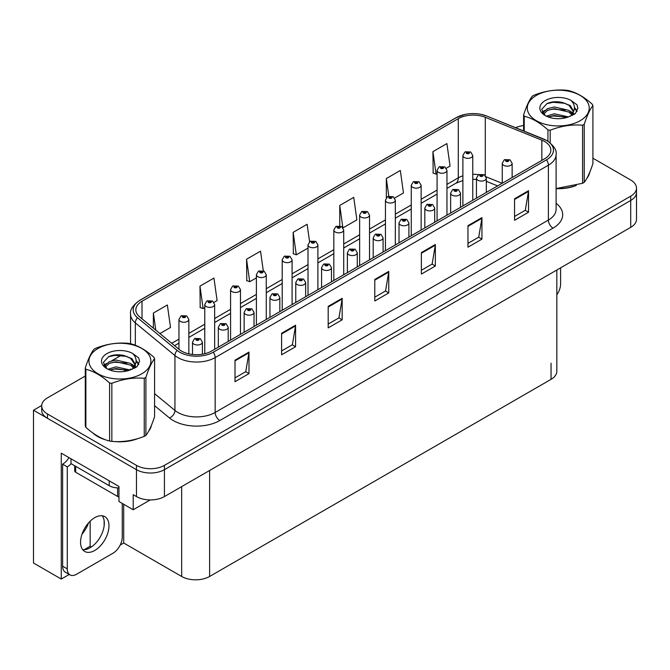 <?xml version="1.0" encoding="UTF-8"?>
<svg xmlns="http://www.w3.org/2000/svg" width="670" height="670" viewBox="0 0 670 670"><rect width="100%" height="100%" fill="white"/><g stroke="black" fill="none" stroke-linecap="round" stroke-linejoin="round"><path stroke-width="1" d="M69.245 574.45L61.271 579.056L61.271 453.163L118.95 486.462L118.95 501.529L133.204 509.761L133.204 494.694L136.471 496.579A19.765 11.415 0 0 0 164.426 496.579L630.713 227.365A19.765 11.415 0 0 0 636.5 219.299L636.5 192.399A19.765 11.415 0 0 1 630.713 200.464A19.765 11.415 0 0 0 636.5 192.399L636.5 188.094A19.765 11.415 0 0 0 630.713 180.021L592.908 158.204M150.248 499.921L133.204 509.761M85.274 376.029L47.478 397.854A19.765 11.415 0 0 0 41.691 405.928A19.765 11.415 0 0 0 47.478 413.993L136.471 465.374A19.765 11.415 0 0 0 164.426 465.374L164.426 469.678L630.713 200.464L164.426 469.678A19.765 11.415 0 0 1 136.471 469.678A19.765 11.415 0 0 0 164.426 469.678L164.426 496.579M61.271 579.056L33.5 563.018L33.5 410.233L136.471 469.678L47.478 418.298A19.765 11.415 0 0 1 41.691 410.233L41.691 405.928M41.699 405.492L33.5 410.233M556.829 270.027L556.829 371.281A19.765 11.415 180 0 1 551.042 379.354L209.618 576.468A19.765 11.415 180 0 1 181.662 576.468L123.699 543.01L123.699 504.267M104.135 525.908L104.135 520.615M123.699 543.01L120.215 545.02M84.16 549.693L90.157 546.234L91.405 546.955M81.991 534.233A21.088 12.177 120 0 0 88.54 522.893M90.157 546.234L90.157 521.193M92.862 432.996A31.624 18.258 0 0 0 97.56 436.455A31.624 18.258 0 0 0 106.002 439.939M544.66 141.529A21.088 12.177 180 0 1 550.832 150.139A21.088 12.177 180 0 1 544.66 158.748L211.435 351.13A21.088 12.177 180 0 1 179.25 349.505L139.645 316.851A21.088 12.177 180 0 1 135.834 309.867A21.088 12.177 180 0 1 142.007 301.257L458.28 118.665A21.088 12.177 180 0 1 485.281 117.3L541.837 140.164A21.088 12.177 180 0 1 544.66 141.529M546.519 140.457A23.718 13.693 0 0 0 543.353 138.916L486.788 116.052A23.718 13.693 0 0 0 481.094 114.361A23.718 13.693 0 0 0 465.281 114.361A23.718 13.693 0 0 0 456.412 117.585L140.147 300.185A23.718 13.693 0 0 0 137.492 317.722L177.089 350.377A23.718 13.693 0 0 0 213.294 352.202L546.519 159.82A23.718 13.693 0 0 0 546.519 140.457M235.011 360.167L235.011 381.691L248.989 373.617L248.989 352.102L235.011 360.167M235.011 377.872L245.773 371.657L248.93 352.814A5.268 3.04 -120 0 0 248.989 352.102M245.681 371.708L248.989 373.617M281.601 333.266L281.601 354.79L295.579 346.717L295.579 325.201L281.601 333.266M281.601 350.971L292.363 344.757L295.52 325.913A5.268 3.04 -120 0 0 295.579 325.201M292.271 344.807L295.579 346.717M328.191 306.374L328.191 327.89L342.169 319.825L342.169 298.301L328.191 306.374M328.191 324.071L338.953 317.856L342.11 299.013A5.268 3.04 -120 0 0 342.169 298.301M338.861 317.915L342.169 319.825M514.56 198.772L514.56 220.296L528.538 212.222L528.538 190.707L514.56 198.772M514.56 216.477L525.322 210.263L528.479 191.419A5.268 3.04 -120 0 0 528.538 190.707M525.23 210.313L528.538 212.222M467.97 225.673L467.97 247.188L481.939 239.123L481.939 217.599L467.97 225.673M467.97 243.378L478.732 237.155L481.889 218.32A5.268 3.04 -120 0 0 481.939 217.599M478.64 237.214L481.939 239.123M421.371 252.573L421.371 274.089L435.349 266.024L435.349 244.5L421.371 252.573M421.371 270.27L432.142 264.055L435.299 245.22A5.268 3.04 -120 0 0 435.349 244.5M432.05 264.114L435.349 266.024M374.781 279.474L374.781 300.989L388.759 292.924L388.759 271.4L374.781 279.474M374.781 297.17L385.552 290.956L388.701 272.112A5.268 3.04 -120 0 0 388.759 271.4M385.451 291.014L388.759 292.924M556.1 188.689A31.624 18.258 0 0 0 576.284 185.481M586.962 178.145A31.624 18.258 0 0 0 589.726 172.341M114.52 441.538A31.624 18.258 0 0 0 137.953 438.548M148.631 431.212A31.624 18.258 0 0 0 151.386 425.408M164.426 465.374L630.713 196.168A19.765 11.415 0 0 0 636.5 188.094M523.605 125.558A19.765 11.415 0 0 0 515.632 127.694M121.622 355.05L111.58 360.845M213.99 302.354L217.105 300.554L213.948 278.075L199.97 286.14L200.196 307.53M159.929 333.568L170.515 327.454L167.358 304.976L153.38 313.041L153.38 328.174M343.048 227.842L356.875 219.861L353.727 197.374L339.749 205.447L339.749 225.832M394.672 198.035L403.474 192.96L400.317 170.473L386.339 178.547L386.339 197.725M446.295 168.229L450.064 166.06L446.907 143.573L432.929 151.646L433.155 173.036M263.293 270.797L260.538 251.175L246.56 259.24L246.786 280.63M309.582 241.761L307.128 224.274L293.159 232.339L293.376 253.729M293.159 232.339L296.308 254.826L308.016 248.067M296.308 254.826L293.159 253.645M339.749 205.447L342.847 227.566M386.339 178.547L388.809 196.159M432.929 151.646L436.086 174.133L437.075 173.564M436.086 174.133L432.929 172.952M246.56 259.24L249.717 281.727L256.392 277.874M249.717 281.727L246.56 280.546M199.97 286.14L203.127 308.627L204.769 307.681M203.127 308.627L199.97 307.446M153.38 313.041L155.783 330.151M188.839 353.861L188.839 319.414A4.941 2.856 180 0 1 185.791 322.052A4.941 2.856 180 0 1 180.406 321.433A4.941 2.856 180 0 1 178.957 319.414L180.925 315.989A3.291 1.985 57.8 0 1 182.684 316.081A1.65 0.955 0 0 0 182.734 317.396A1.65 0.955 0 0 0 185.062 317.396A1.65 0.955 0 0 0 185.062 316.056A1.65 0.955 0 0 0 182.784 316.022L184.56 316.726L183.429 316.994L182.684 316.081M183.454 317.01L183.454 316.449M182.784 316.022A3.291 1.817 -117.9 0 0 181.243 315.805A3.291 1.817 -117.9 0 0 181.101 315.897M183.429 316.994L183.412 316.466M202.399 354.212L202.399 342.144A4.941 2.856 180 0 1 199.35 344.782A4.941 2.856 180 0 1 193.965 344.162A4.941 2.856 180 0 1 192.516 342.144L194.484 338.719A3.291 1.985 57.8 0 1 196.243 338.811A1.65 0.955 0 0 0 196.293 340.125A1.65 0.955 0 0 0 198.621 340.125A1.65 0.955 0 0 0 198.621 338.786A1.65 0.955 0 0 0 196.344 338.752L198.111 339.456L196.988 339.724L196.243 338.811M197.014 339.74L197.014 339.179M196.344 338.752A3.291 1.817 -117.9 0 0 194.803 338.534A3.291 1.817 -117.9 0 0 194.66 338.626M196.988 339.724L196.972 339.196M214.651 349.271L214.651 304.515A4.941 2.856 180 0 1 211.603 307.153A4.941 2.856 180 0 1 206.218 306.533A4.941 2.856 180 0 1 204.769 304.515L206.737 301.081A3.291 1.985 57.8 0 1 208.496 301.182A1.65 0.955 0 0 0 208.546 302.497A1.65 0.955 0 0 0 210.874 302.497A1.65 0.955 0 0 0 210.874 301.148A1.65 0.955 0 0 0 208.596 301.123L210.372 301.827L209.241 302.095L209.266 301.542M208.596 301.123A3.291 1.817 -117.9 0 0 207.055 300.897A3.291 1.817 -117.9 0 0 206.913 300.998M209.224 302.078L208.496 301.182M209.241 302.095L209.224 301.567M240.463 334.372L240.463 289.608A4.941 2.856 180 0 1 237.415 292.246A4.941 2.856 180 0 1 232.029 291.626A4.941 2.856 180 0 1 230.581 289.608L232.549 286.182A3.291 1.985 57.8 0 1 234.307 286.283A1.65 0.955 0 0 0 234.358 287.597A1.65 0.955 0 0 0 236.686 287.597A1.65 0.955 0 0 0 236.686 286.249A1.65 0.955 0 0 0 234.408 286.224L236.183 286.919L235.053 287.187L234.307 286.283M235.078 287.204L235.078 286.643M234.408 286.224A3.291 1.817 -117.9 0 0 232.867 285.998A3.291 1.817 -117.9 0 0 232.725 286.09M235.053 287.187L235.036 286.668M266.275 319.464L266.275 274.708A4.941 2.856 180 0 1 263.226 277.347A4.941 2.856 180 0 1 257.841 276.727A4.941 2.856 180 0 1 256.392 274.708L258.36 271.283A3.291 1.985 57.8 0 1 260.119 271.375A1.65 0.955 0 0 0 260.169 272.69A1.65 0.955 0 0 0 262.498 272.69A1.65 0.955 0 0 0 262.498 271.35A1.65 0.955 0 0 0 260.22 271.316L261.995 272.02L260.865 272.288L260.119 271.375M260.89 272.296L260.89 271.735M260.22 271.316A3.291 1.817 -117.9 0 0 258.679 271.099A3.291 1.817 -117.9 0 0 258.536 271.191M260.848 272.28L260.848 271.76M228.21 341.449L228.21 327.245A4.941 2.856 180 0 1 225.162 329.883A4.941 2.856 180 0 1 219.777 329.263A4.941 2.856 180 0 1 218.328 327.245L220.296 323.811A3.291 1.985 57.8 0 1 222.055 323.911A1.65 0.955 0 0 0 222.105 325.226A1.65 0.955 0 0 0 224.433 325.226A1.65 0.955 0 0 0 224.433 323.878A1.65 0.955 0 0 0 222.155 323.853L223.922 324.556L222.8 324.824L222.825 324.272M222.155 323.853A3.291 1.817 -117.9 0 0 220.614 323.627A3.291 1.817 -117.9 0 0 220.472 323.727M222.783 324.808L222.055 323.911M222.8 324.824L222.783 324.297M254.022 326.541L254.022 312.346A4.941 2.856 180 0 1 250.974 314.975A4.941 2.856 180 0 1 245.589 314.356A4.941 2.856 180 0 1 244.14 312.346L246.108 308.912A3.291 1.985 57.8 0 1 247.867 309.012A1.65 0.955 0 0 0 247.917 310.327A1.65 0.955 0 0 0 250.245 310.327A1.65 0.955 0 0 0 250.245 308.979A1.65 0.955 0 0 0 247.967 308.954L249.734 309.649L248.612 309.917L247.867 309.012M248.637 309.934L248.637 309.373M247.967 308.954A3.291 1.817 -117.9 0 0 246.426 308.728A3.291 1.817 -117.9 0 0 246.284 308.82M248.612 309.917L248.595 309.398M279.834 311.642L279.834 297.438A4.941 2.856 180 0 1 276.785 300.076A4.941 2.856 180 0 1 271.4 299.457A4.941 2.856 180 0 1 269.951 297.438L271.92 294.013A3.291 1.985 57.8 0 1 273.678 294.105A1.65 0.955 0 0 0 273.728 295.42A1.65 0.955 0 0 0 276.057 295.42A1.65 0.955 0 0 0 276.057 294.08A1.65 0.955 0 0 0 273.779 294.046L275.546 294.75L274.424 295.018L273.678 294.105M274.449 295.026L274.449 294.465M273.779 294.046A3.291 1.817 -117.9 0 0 272.238 293.828A3.291 1.817 -117.9 0 0 272.095 293.921M274.424 295.018L274.407 294.49M305.646 296.735L305.646 282.539A4.941 2.856 180 0 1 302.597 285.169A4.941 2.856 180 0 1 297.212 284.557A4.941 2.856 180 0 1 295.763 282.539L297.731 279.105A3.291 1.985 57.8 0 1 299.49 279.206A1.65 0.955 0 0 0 299.54 280.521A1.65 0.955 0 0 0 301.868 280.521A1.65 0.955 0 0 0 301.868 279.172A1.65 0.955 0 0 0 299.591 279.147L301.358 279.851L300.235 280.119L299.49 279.206M300.26 280.127L300.26 279.566M299.591 279.147A3.291 1.817 -117.9 0 0 298.05 278.921A3.291 1.817 -117.9 0 0 297.907 279.013M300.219 280.102L300.219 279.591M560.589 267.849L560.589 284.047A13.182 7.605 -60 0 1 556.829 294.859M94.772 550.455A20.1 11.599 120 0 0 107.895 532.75A20.1 11.599 120 0 0 104.813 516.645A20.1 11.599 120 0 0 94.772 517.642A20.1 11.599 120 0 0 81.64 535.347A20.1 11.599 120 0 0 84.722 551.452A20.1 11.599 120 0 0 94.772 550.455M102.217 515.774A20.1 11.599 -60 0 1 102.51 532.206A20.1 11.599 -60 0 1 90.107 547.767A20.1 11.599 -60 0 1 82.661 549.635M122.258 503.438L122.258 537.114A13.182 7.605 -60 0 1 112.937 553.253L76.598 574.24A13.182 7.605 -60 0 1 70.007 574.894A13.182 7.605 -60 0 1 67.276 568.855L67.276 466.856L62.62 464.168A13.182 7.605 120 0 0 68.968 457.61M71.112 463.69A13.182 7.605 -60 0 1 67.276 466.856M70.007 574.894L65.35 572.197A13.182 7.605 -60 0 1 62.62 566.167L62.62 464.168M109.21 480.842L109.21 485.683A13.182 7.605 0 0 0 118.95 487.911M71.003 458.782L71.003 463.623L109.21 485.683M588.629 174.845A31.297 18.073 180 0 1 588.294 175.565M573.143 186.369A31.297 18.073 180 0 1 557.189 188.538M150.298 427.912A31.297 18.073 180 0 1 149.963 428.632M134.812 439.436A31.297 18.073 180 0 1 118.858 441.605M102.108 438.398A31.297 18.073 180 0 1 97.795 436.321A31.297 18.073 180 0 1 94.956 434.436M74.697 465.759L74.697 470.884A3.291 1.901 0 0 0 75.668 472.233L117.602 496.445A3.291 1.901 0 0 0 118.95 496.914M536.36 95.425A30.971 17.881 -0 0 0 536.36 120.709A30.971 17.881 -0 0 0 580.161 120.709A30.971 17.881 -0 0 0 580.161 95.425A30.971 17.881 -0 0 0 536.36 95.425M556.1 188.538L582.582 183.295A35.577 20.544 -0 0 0 583.419 182.826A35.577 20.544 -0 0 0 584.232 182.34C587.113 178.739 590.01 172.5 592.908 163.639L592.908 105.575A35.577 20.544 -0 0 0 592.305 104.277C584.382 97.1 576.476 92.535 568.587 90.584A35.577 20.544 -0 0 0 566.334 90.232C555.497 89.311 544.693 90.978 533.94 95.249A35.577 20.544 -0 0 0 533.102 95.718A35.577 20.544 -0 0 0 532.29 96.204C529.384 99.855 526.494 106.095 523.605 114.905A35.577 20.544 -0 0 0 524.216 116.203L524.216 131.169M547.934 141.219L547.934 129.896C540.003 122.719 532.097 118.155 524.216 116.203M547.934 129.896A35.577 20.544 -0 0 0 550.179 130.248L550.179 142.852M582.582 183.295L582.582 125.231C571.828 124.293 561.024 125.968 550.179 130.248M582.582 125.231A35.577 20.544 -0 0 0 583.419 124.771A35.577 20.544 -0 0 0 584.232 124.285L584.232 182.34M568.512 116.923L554.358 113.791L546.335 116.161M566.535 117.56L554.358 115.5L548.144 116.948M572.381 113.933L568.914 110.349L554.358 106.957L547.608 108.641L543.713 111.974L543.202 113.783M571.828 114.779L568.914 112.058L554.358 108.666L547.608 110.349L543.512 114.118M570.497 116.262L572.808 113.054L573.319 110.801L570.296 105.567L562.03 102.384C556.393 101.229 551.377 101.631 546.988 103.574L541.687 109.352L545.246 115.55M572.532 115.366L573.319 112.158M573.277 111.471L568.914 105.224L562.423 102.451M545.246 100.55A18.408 10.628 -0 0 0 545.246 115.583A18.408 10.628 -0 0 0 568.26 116.99L575.438 113.515L577.85 108.071L577.029 104.822L570.991 100.391A18.408 10.628 -0 0 0 545.246 100.55M570.991 100.391C574.827 104.285 575.438 108.507 572.808 113.046M523.605 130.918L523.605 114.905M592.908 105.575C590.027 109.185 587.138 115.416 584.232 124.285M565.187 116.99L553.194 115.969L548.42 116.831M573.947 114.57L573.11 113.892M572.599 113.523L571.745 112.962M565.187 110.156L553.194 109.135L548.42 109.997M543.806 111.806L542.399 112.669M576.945 111.48L574.416 108.155M565.237 103.339L553.194 102.301L546.77 103.674M577.85 108.239L577.029 104.822M574.492 114.21L573.26 113.155M572.892 112.878L569.936 111.111M544.97 110.374L542.08 112.049M577.146 111.069L574.416 107.301M98.029 348.492A30.971 17.881 -0 0 0 98.029 373.776A30.971 17.881 -0 0 0 141.822 373.776A30.971 17.881 -0 0 0 141.822 348.492A30.971 17.881 -0 0 0 98.029 348.492M94.772 348.785A35.577 20.544 -0 0 0 93.959 349.271C91.053 352.923 88.155 359.162 85.274 367.972A35.577 20.544 -0 0 0 85.877 369.279L85.877 427.334C93.766 434.495 101.673 439.059 109.595 441.028A35.577 20.544 -0 0 0 111.848 441.379C122.602 442.317 133.405 440.642 144.251 436.363A35.577 20.544 -0 0 0 145.089 435.894A35.577 20.544 -0 0 0 145.901 435.408C148.782 431.807 151.671 425.576 154.577 416.707L154.577 358.651A35.577 20.544 -0 0 0 153.974 357.345C146.052 350.167 138.146 345.603 130.256 343.651A35.577 20.544 -0 0 0 128.004 343.308C117.158 342.378 106.362 344.045 95.609 348.316A35.577 20.544 -0 0 0 94.772 348.785M109.595 441.028L109.595 382.972C101.673 375.786 93.766 371.222 85.877 369.279M109.595 382.972A35.577 20.544 -0 0 0 111.848 383.315L111.848 441.379M144.251 436.363L144.251 378.307C133.498 377.361 122.694 379.036 111.848 383.315M144.251 378.307A35.577 20.544 -0 0 0 145.089 377.838A35.577 20.544 -0 0 0 145.901 377.352L145.901 435.408M85.274 367.972L85.274 426.036A35.577 20.544 -0 0 0 85.877 427.334M130.173 369.991L116.027 366.859L108.004 369.237M128.205 370.627L116.027 368.567L109.805 370.016M134.042 367.001L130.575 363.416L116.027 360.033L109.277 361.708L105.374 365.041L104.872 366.85M133.489 367.855L130.575 365.125L116.027 361.741L109.277 363.416L105.173 367.185M132.166 369.329L134.477 366.122L134.988 363.869L131.957 358.643L123.69 355.452C118.062 354.304 113.046 354.698 108.657 356.641L103.348 362.428L106.915 368.617M134.193 368.433L134.988 365.225M134.946 364.539L130.575 358.299L124.092 355.527M106.907 353.618A18.408 10.628 -0 0 0 106.907 368.651A18.408 10.628 -0 0 0 129.921 370.066L137.099 366.582L139.519 361.138L138.69 357.889L132.66 353.459A18.408 10.628 -0 0 0 106.907 353.618M132.66 353.459C136.496 357.361 137.099 361.574 134.477 366.113M154.577 358.651C151.696 362.252 148.807 368.483 145.901 377.352M126.848 370.058L114.855 369.036L110.081 369.899M135.616 367.637L134.77 366.959M134.268 366.591L133.405 366.029M126.848 363.232L114.855 362.202L110.081 363.073M105.466 364.874L104.068 365.745M138.606 364.547L136.085 361.222M126.898 356.406L114.855 355.368L108.439 356.741M139.519 361.306L138.69 357.889M136.161 367.277L134.921 366.222M134.553 365.946L131.605 364.178M106.63 363.442L103.749 365.116M138.816 364.137L136.077 360.368M292.087 304.565L292.087 259.809A4.941 2.856 180 0 1 289.038 262.439A4.941 2.856 180 0 1 283.653 261.828A4.941 2.856 180 0 1 282.204 259.809L284.172 256.375A3.291 1.985 57.8 0 1 285.931 256.476A1.65 0.955 0 0 0 285.981 257.791A1.65 0.955 0 0 0 288.309 257.791A1.65 0.955 0 0 0 288.309 256.442A1.65 0.955 0 0 0 286.031 256.417L287.807 257.121L286.676 257.389L285.931 256.476M286.701 257.397L286.701 256.836M286.031 256.417A3.291 1.817 -117.9 0 0 284.49 256.191A3.291 1.817 -117.9 0 0 284.348 256.283M286.659 257.372L286.659 256.861M317.898 289.666L317.898 244.902A4.941 2.856 180 0 1 314.85 247.54A4.941 2.856 180 0 1 309.465 246.92A4.941 2.856 180 0 1 308.016 244.902L309.984 241.476A3.291 1.985 57.8 0 1 311.743 241.569A1.65 0.955 0 0 0 311.793 242.883A1.65 0.955 0 0 0 314.121 242.883A1.65 0.955 0 0 0 314.121 241.543A1.65 0.955 0 0 0 311.843 241.51L313.619 242.213L312.488 242.481L311.743 241.569M312.513 242.498L312.513 241.937M311.843 241.51A3.291 1.817 -117.9 0 0 310.302 241.292A3.291 1.817 -117.9 0 0 310.16 241.384M312.471 242.473L312.471 241.954M343.71 274.759L343.71 230.003A4.941 2.856 180 0 1 340.661 232.641A4.941 2.856 180 0 1 335.276 232.021A4.941 2.856 180 0 1 333.828 230.003L335.796 226.569A3.291 1.985 57.8 0 1 337.554 226.669A1.65 0.955 0 0 0 337.605 227.984A1.65 0.955 0 0 0 339.933 227.984A1.65 0.955 0 0 0 339.933 226.636A1.65 0.955 0 0 0 337.655 226.611L339.43 227.314L338.3 227.582L338.325 227.029M337.655 226.611A3.291 1.817 -117.9 0 0 336.114 226.393A3.291 1.817 -117.9 0 0 335.972 226.485M338.283 227.566L337.554 226.669M338.3 227.582L338.283 227.055M331.457 281.835L331.457 267.632A4.941 2.856 180 0 1 328.409 270.27A4.941 2.856 180 0 1 323.024 269.65A4.941 2.856 180 0 1 321.575 267.632L323.543 264.206A3.291 1.985 57.8 0 1 325.302 264.298A1.65 0.955 0 0 0 325.352 265.613A1.65 0.955 0 0 0 327.68 265.613A1.65 0.955 0 0 0 327.68 264.273A1.65 0.955 0 0 0 325.402 264.24L327.169 264.943L326.047 265.211L325.302 264.298M326.072 265.228L326.072 264.667M325.402 264.24A3.291 1.817 -117.9 0 0 323.861 264.022A3.291 1.817 -117.9 0 0 323.719 264.114M326.047 265.211L326.03 264.692M357.269 266.936L357.269 252.732A4.941 2.856 180 0 1 354.221 255.371A4.941 2.856 180 0 1 348.835 254.751A4.941 2.856 180 0 1 347.387 252.732L349.355 249.299A3.291 1.985 57.8 0 1 351.114 249.399A1.65 0.955 0 0 0 351.164 250.714A1.65 0.955 0 0 0 353.492 250.714A1.65 0.955 0 0 0 353.492 249.374A1.65 0.955 0 0 0 351.214 249.341L352.981 250.044L351.859 250.312L351.884 249.759M351.214 249.341A3.291 1.817 -117.9 0 0 349.673 249.123A3.291 1.817 -117.9 0 0 349.531 249.215M351.842 250.304L351.114 249.399M351.859 250.312L351.842 249.784M383.081 252.029L383.081 237.833A4.941 2.856 180 0 1 380.032 240.463A4.941 2.856 180 0 1 374.647 239.852A4.941 2.856 180 0 1 373.198 237.833L375.166 234.399A3.291 1.985 57.8 0 1 376.925 234.5A1.65 0.955 0 0 0 376.976 235.815A1.65 0.955 0 0 0 379.304 235.815A1.65 0.955 0 0 0 379.304 234.466A1.65 0.955 0 0 0 377.026 234.441L378.793 235.137L377.671 235.413L376.925 234.5M377.696 235.421L377.696 234.86M377.026 234.441A3.291 1.817 -117.9 0 0 375.485 234.215A3.291 1.817 -117.9 0 0 375.342 234.307M377.654 235.396L377.654 234.885M369.522 259.859L369.522 215.103A4.941 2.856 180 0 1 366.473 217.733A4.941 2.856 180 0 1 361.088 217.114A4.941 2.856 180 0 1 359.639 215.103L361.607 211.67A3.291 1.985 57.8 0 1 363.366 211.77A1.65 0.955 0 0 0 363.416 213.085A1.65 0.955 0 0 0 365.745 213.085A1.65 0.955 0 0 0 365.745 211.737A1.65 0.955 0 0 0 363.467 211.712L365.242 212.407L364.111 212.683L363.366 211.77M364.137 212.692L364.137 212.13M363.467 211.712A3.291 1.817 -117.9 0 0 361.926 211.486A3.291 1.817 -117.9 0 0 361.783 211.578M364.111 212.683L364.095 212.155M395.334 244.96L395.334 200.196A4.941 2.856 180 0 1 392.285 202.834A4.941 2.856 180 0 1 386.9 202.214A4.941 2.856 180 0 1 385.451 200.196L387.419 196.771A3.291 1.985 57.8 0 1 389.178 196.863A1.65 0.955 0 0 0 389.228 198.178A1.65 0.955 0 0 0 391.556 198.178A1.65 0.955 0 0 0 391.556 196.838A1.65 0.955 0 0 0 389.278 196.804L390.861 197.24L389.923 197.776L389.948 197.231M389.278 196.804A3.291 1.817 -117.9 0 0 387.737 196.586A3.291 1.817 -117.9 0 0 387.595 196.679M389.906 197.767L389.178 196.863M389.923 197.776L389.906 197.248M421.145 230.053L421.145 185.297A4.941 2.856 180 0 1 418.097 187.935A4.941 2.856 180 0 1 412.712 187.315A4.941 2.856 180 0 1 411.263 185.297L413.231 181.863A3.291 1.985 57.8 0 1 414.99 181.964A1.65 0.955 0 0 0 415.04 183.279A1.65 0.955 0 0 0 417.368 183.279A1.65 0.955 0 0 0 417.368 181.93A1.65 0.955 0 0 0 415.09 181.905L416.866 182.608L415.735 182.877L414.99 181.964M415.76 182.885L415.76 182.324M415.09 181.905A3.291 1.817 -117.9 0 0 413.549 181.679A3.291 1.817 -117.9 0 0 413.407 181.779M415.735 182.877L415.718 182.349M446.957 215.154L446.957 170.389A4.941 2.856 180 0 1 443.909 173.028A4.941 2.856 180 0 1 438.523 172.408A4.941 2.856 180 0 1 437.075 170.389L439.043 166.964A3.291 1.985 57.8 0 1 440.801 167.065A1.65 0.955 0 0 0 440.852 168.379A1.65 0.955 0 0 0 443.18 168.379A1.65 0.955 0 0 0 443.18 167.031A1.65 0.955 0 0 0 440.902 167.006L442.677 167.701L441.547 167.969L440.801 167.065M441.572 167.986L441.572 167.425M440.902 167.006A3.291 1.817 -117.9 0 0 439.361 166.78A3.291 1.817 -117.9 0 0 439.219 166.872M441.547 167.969L441.53 167.45M472.769 200.246L472.769 155.49A4.941 2.856 180 0 1 469.72 158.128A4.941 2.856 180 0 1 464.335 157.509A4.941 2.856 180 0 1 462.886 155.49L464.854 152.065A3.291 1.985 57.8 0 1 466.613 152.157A1.65 0.955 0 0 0 466.663 153.472A1.65 0.955 0 0 0 468.992 153.472A1.65 0.955 0 0 0 468.992 152.132A1.65 0.955 0 0 0 466.714 152.098L468.489 152.802L467.358 153.07L466.613 152.157M467.384 153.078L467.384 152.517M466.714 152.098A3.291 1.817 -117.9 0 0 465.173 151.881A3.291 1.817 -117.9 0 0 465.03 151.973M467.342 153.061L467.342 152.542M408.893 237.13L408.893 222.926A4.941 2.856 180 0 1 405.844 225.564A4.941 2.856 180 0 1 400.459 224.944A4.941 2.856 180 0 1 399.01 222.926L400.978 219.5A3.291 1.985 57.8 0 1 402.737 219.593A1.65 0.955 0 0 0 402.787 220.907A1.65 0.955 0 0 0 405.116 220.907A1.65 0.955 0 0 0 405.116 219.567A1.65 0.955 0 0 0 402.838 219.534L404.605 220.237L403.482 220.505L402.737 219.593M403.507 220.522L403.507 219.961M402.838 219.534A3.291 1.817 -117.9 0 0 401.297 219.316A3.291 1.817 -117.9 0 0 401.154 219.408M403.482 220.505L403.466 219.978M434.704 222.231L434.704 208.027A4.941 2.856 180 0 1 431.656 210.665A4.941 2.856 180 0 1 426.271 210.045A4.941 2.856 180 0 1 424.822 208.027L426.79 204.593A3.291 1.985 57.8 0 1 428.549 204.693A1.65 0.955 0 0 0 428.599 206.008A1.65 0.955 0 0 0 430.927 206.008A1.65 0.955 0 0 0 430.927 204.66A1.65 0.955 0 0 0 428.649 204.635L430.416 205.338L429.294 205.606L429.319 205.054M428.649 204.635A3.291 1.817 -117.9 0 0 427.108 204.409A3.291 1.817 -117.9 0 0 426.966 204.509M429.277 205.589L428.549 204.693M429.294 205.606L429.277 205.079M460.516 207.323L460.516 193.127A4.941 2.856 180 0 1 457.468 195.757A4.941 2.856 180 0 1 452.082 195.138A4.941 2.856 180 0 1 450.634 193.127L452.602 189.694A3.291 1.985 57.8 0 1 454.361 189.794A1.65 0.955 0 0 0 454.411 191.109A1.65 0.955 0 0 0 456.739 191.109A1.65 0.955 0 0 0 456.739 189.761A1.65 0.955 0 0 0 454.461 189.736L456.228 190.431L455.106 190.699L454.361 189.794M455.131 190.715L455.131 190.154M454.461 189.736A3.291 1.817 -117.9 0 0 452.92 189.51A3.291 1.817 -117.9 0 0 452.778 189.602M455.106 190.699L455.089 190.18M486.328 192.424L486.328 178.22A4.941 2.856 180 0 1 483.279 180.858A4.941 2.856 180 0 1 477.894 180.238A4.941 2.856 180 0 1 476.445 178.22L478.413 174.795A3.291 1.985 57.8 0 1 480.172 174.887A1.65 0.955 0 0 0 480.222 176.202A1.65 0.955 0 0 0 482.551 176.202A1.65 0.955 0 0 0 482.551 174.862A1.65 0.955 0 0 0 480.273 174.828L482.04 175.532L480.918 175.8L480.943 175.247M480.273 174.828A3.291 1.817 -117.9 0 0 478.732 174.61A3.291 1.817 -117.9 0 0 478.589 174.702A21.088 12.177 0 0 0 472.769 174.284M480.901 175.791L480.172 174.887M480.918 175.8L480.901 175.272M512.14 177.517L512.14 163.321A4.941 2.856 180 0 1 509.091 165.951A4.941 2.856 180 0 1 503.698 165.339A4.941 2.856 180 0 1 502.257 163.321L504.225 159.887A3.291 1.985 57.8 0 1 505.984 159.988A1.65 0.955 0 0 0 506.034 161.303A1.65 0.955 0 0 0 508.363 161.303A1.65 0.955 0 0 0 508.363 159.954A1.65 0.955 0 0 0 506.084 159.929L507.852 160.633L506.729 160.901L505.984 159.988M506.755 160.909L506.755 160.348M506.084 159.929A3.291 1.817 -117.9 0 0 504.544 159.703A3.291 1.817 -117.9 0 0 504.401 159.795M506.729 160.901L506.713 160.373M630.713 227.365L630.713 196.168M136.471 496.579L136.471 465.374M209.618 576.468L209.618 470.482M551.042 379.354L551.042 363.207M181.662 576.468L181.662 486.621M556.1 203.286A32.947 19.02 180 0 1 553.043 228.143L219.819 420.534A6.591 3.802 60 0 1 215.162 412.46L548.387 220.078A26.356 15.217 0 0 0 556.1 209.316L556.1 154.443A26.356 15.217 180 0 1 548.387 165.205A6.591 3.802 -120 0 0 546.519 159.82M219.819 420.534A32.947 19.02 180 0 1 173.228 420.534A32.947 19.02 180 0 1 169.535 417.988L154.577 405.66M177.089 350.377A6.591 4.405 129.5 0 0 174.937 355.552L174.937 410.434A26.356 15.217 0 0 0 177.885 412.46A26.356 15.217 0 0 0 215.162 412.46L215.162 357.587A26.356 15.217 180 0 1 174.937 355.552L135.332 322.898A26.356 15.217 180 0 1 130.566 314.171L130.566 343.735M465.281 114.361L455.91 117.803A6.591 3.802 60 0 1 456.412 117.585M140.147 300.185A6.591 3.802 -120 0 0 139.645 300.394C132.777 305.361 129.745 309.959 130.566 314.171M137.492 317.722A6.591 4.405 129.5 0 0 135.332 322.898L135.332 345.276M213.294 352.202A6.591 3.802 60 0 1 215.162 357.587L548.387 165.205L548.387 220.078A6.591 3.802 60 0 0 553.043 228.143M124.377 371.448A32.947 19.02 180 0 1 125.047 369.614M47.478 413.993L47.478 418.298M135.332 364.505L135.332 367.813M130.566 369.044A26.356 15.217 0 0 0 130.6 369.865M154.577 393.65L174.937 410.434A6.591 4.405 -50.5 0 1 169.535 417.988M142.007 301.257L142.007 318.794M541.837 140.164L541.837 160.373M485.281 117.3L485.281 175.565M502.131 183.295L486.052 176.796M462.886 175.833A21.088 12.177 0 0 0 458.28 177.843L446.957 184.384M458.28 118.665L458.28 177.843A11.859 6.851 60 0 1 455.818 183.27L446.957 188.387M437.075 190.087L421.145 199.283M411.263 204.987L395.334 214.182M385.451 219.894L369.522 229.09M359.639 234.793L343.71 243.989M333.828 249.692L317.898 258.888M308.016 264.6L292.087 273.796M282.204 279.499L266.275 288.695M256.392 294.398L240.463 303.602M230.581 309.305L214.651 318.501M204.769 324.205L188.839 333.4M178.957 339.112L171.713 343.291M497.617 185.9L487.634 181.863A11.859 5.553 -68 0 1 486.328 180.774M374.781 280.152L388.701 272.112M421.371 253.252L435.299 245.22M467.97 226.351L481.889 218.32M514.56 199.459L528.479 191.419M328.191 307.053L342.11 299.013M281.601 333.953L295.52 325.913M235.011 360.854L248.93 352.814M67.276 568.855L62.62 566.167M117.602 496.445L117.602 487.894M75.668 472.233L75.668 466.312M556.1 154.443C556.996 150.34 553.964 145.75 547.021 140.667L486.99 116.119L481.094 114.361M455.91 117.803L139.645 300.394M487.634 181.863L486.328 181.377M476.445 179.409L472.769 179.292M462.886 180.523L455.818 183.27M437.075 194.099L421.145 203.295M411.263 208.998L395.334 218.194M385.451 223.906L369.522 233.101M359.639 238.805L343.71 248.001M333.828 253.704L317.898 262.9M308.016 268.611L292.087 277.807M282.204 283.51L266.275 292.706M256.392 298.41L240.463 307.605M230.581 313.317L214.651 322.513M204.769 328.216L188.839 337.412M178.957 343.124L174.577 345.653M188.839 319.414L186.712 315.888L181.243 315.805M178.957 349.263L178.957 319.414M202.399 342.144L200.271 338.618L194.803 338.534M192.516 354.472L192.516 342.144M214.651 304.515L212.524 300.989L207.055 300.897M204.769 353.727L204.769 304.515M240.463 289.608L238.336 286.09L232.867 285.998M230.581 340.075L230.581 289.608M266.275 274.708L264.147 271.183L258.679 271.099M256.392 325.176L256.392 274.708M228.21 327.245L226.083 323.719L220.614 323.627M218.328 347.152L218.328 327.245M254.022 312.346L251.895 308.82L246.426 308.728M244.14 332.245L244.14 312.346M279.834 297.438L277.707 293.912L272.238 293.828M269.951 317.346L269.951 297.438M305.646 282.539L303.518 279.013L298.05 278.921M295.763 302.446L295.763 282.539M292.087 259.809L289.959 256.283L284.49 256.191M282.204 310.269L282.204 259.809M317.898 244.902L315.771 241.376L310.302 241.292M308.016 295.37L308.016 244.902M343.71 230.003L341.583 226.477L336.114 226.393M333.828 280.47L333.828 230.003M331.457 267.632L329.33 264.106L323.861 264.022M321.575 287.539L321.575 267.632M357.269 252.732L355.142 249.207L349.673 249.123M347.387 272.64L347.387 252.732M383.081 237.833L380.954 234.307L375.485 234.215M373.198 257.741L373.198 237.833M369.522 215.103L367.394 211.578L361.926 211.486M359.639 265.563L359.639 215.103M395.334 200.196L393.206 196.67L387.737 196.586M385.451 250.664L385.451 200.196M421.145 185.297L419.018 181.771L413.549 181.679M411.263 235.765L411.263 185.297M446.957 170.389L444.83 166.872L439.361 166.78M437.075 220.857L437.075 170.389M472.769 155.49L470.642 151.964L465.173 151.881M462.886 205.958L462.886 155.49M408.893 222.926L406.765 219.4L401.297 219.316M399.01 242.833L399.01 222.926M434.704 208.027L432.577 204.501L427.108 204.409M424.822 227.934L424.822 208.027M460.516 193.127L458.389 189.602L452.92 189.51M450.634 213.027L450.634 193.127M486.328 178.22L484.201 174.694L478.732 174.61M476.445 198.127L476.445 178.22M512.14 163.321L510.012 159.795L504.544 159.703M502.257 183.228L502.257 163.321"/></g></svg>
